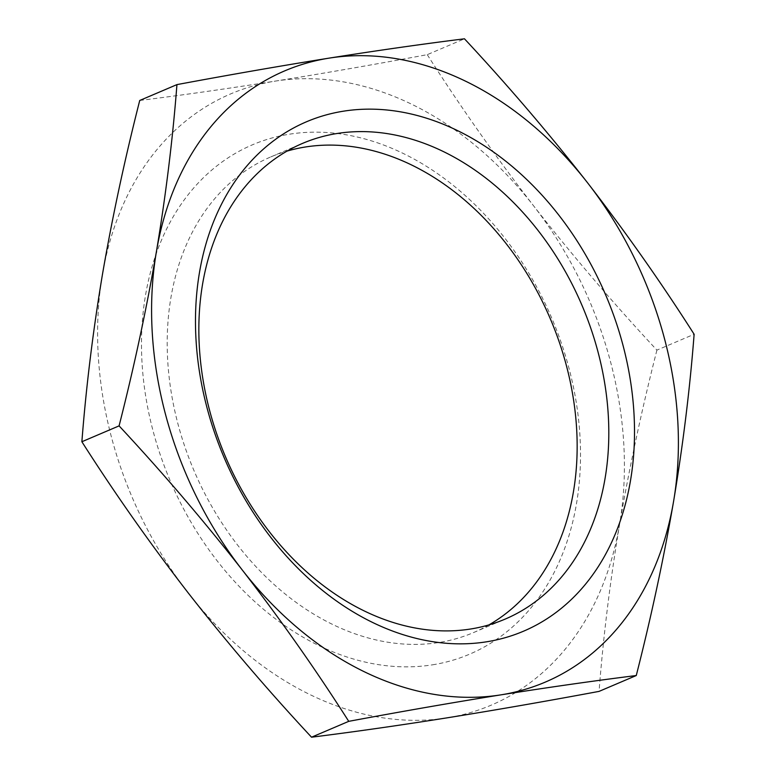 <?xml version="1.0" encoding="UTF-8"?>
<svg xmlns="http://www.w3.org/2000/svg" width="776" height="776" viewBox="0 0 776 776"><rect width="100%" height="100%" fill="white"/><g stroke="black" fill="none" stroke-linecap="round" stroke-linejoin="round"><path stroke-width="0.58" stroke-dasharray="3.88 2.91" d="M432.591 664.809A276.857 207.386 66.9 0 0 568.507 366.447A276.857 207.386 66.9 0 0 289.419 134.2A276.857 207.386 66.9 0 0 153.502 432.562A276.857 207.386 66.9 0 0 432.591 664.809M488.948 624.893A258.534 193.661 -113.1 0 1 473.525 632.576A258.534 193.661 -113.1 0 1 439.022 642.489A258.534 193.661 -113.1 0 1 185.416 448.373A258.534 193.661 -113.1 0 1 270.824 156.907A258.534 193.661 -113.1 0 1 287.052 151.107M139.738 100.463C182.137 95.157 227.252 88.716 275.102 81.141C323.165 73.439 373.886 64.612 427.256 54.66L464.465 38.8M427.256 54.66C460.1 106.215 495.573 156.655 533.694 205.96C572.135 255.139 613.205 303.193 656.913 350.121L694.122 334.262M656.913 350.121C641.839 409.311 629.394 467.385 619.597 524.333C610.111 581.137 603.272 636.824 599.062 691.387M619.597 524.333A332.225 248.863 -113.1 0 1 446.908 717.868A332.225 248.863 -113.1 0 1 188.316 593.048A332.225 248.863 -113.1 0 1 102.413 274.675A332.225 248.863 66.9 0 1 275.102 81.141A332.225 248.863 -113.1 0 1 533.694 205.96A332.225 248.863 -113.1 0 1 619.597 524.333M473.525 632.576L505.176 619.093M270.824 156.907L302.475 143.424"/><path stroke-width="1.16" d="M287.052 151.107A258.534 193.661 -113.1 0 1 305.327 147.004A258.534 193.661 -113.1 0 1 554.995 330.334A258.534 193.661 -113.1 0 1 488.948 624.893M343.409 111.191A276.857 207.386 -113.1 0 1 622.497 343.438A276.857 207.386 -113.1 0 1 486.581 641.8A276.857 207.386 -113.1 0 1 207.493 409.553A276.857 207.386 -113.1 0 1 343.409 111.191M470.673 628.997A258.534 193.661 66.9 0 0 505.176 619.093A258.534 193.661 66.9 0 0 590.585 327.627A258.534 193.661 66.9 0 0 336.978 133.511A258.534 193.661 66.9 0 0 302.475 143.424A258.534 193.661 66.9 0 0 217.067 434.88A258.534 193.661 66.9 0 0 470.673 628.997M636.262 675.537L599.062 691.387C545.693 701.339 494.972 710.166 446.908 717.868C399.058 725.453 353.934 731.894 311.535 737.2C267.827 690.271 226.757 642.218 188.316 593.048C150.195 543.733 114.722 493.293 81.878 441.738L119.087 425.878C162.795 472.807 203.865 520.861 242.306 570.04C280.427 619.345 315.9 669.785 348.744 721.34C401.997 711.408 452.718 702.581 500.898 694.86C548.642 687.303 593.766 680.853 636.262 675.537C651.345 616.338 663.781 558.274 673.587 501.325C683.064 444.512 689.913 388.825 694.122 334.262C661.278 282.707 625.805 232.266 587.684 182.952C549.243 133.782 508.173 85.729 464.465 38.8C421.96 44.125 376.835 50.566 329.092 58.132C280.912 65.853 230.2 74.68 176.938 84.613C172.728 139.176 165.889 194.863 156.403 251.666C146.606 308.615 134.161 366.689 119.087 425.878M311.535 737.2L348.744 721.34M81.878 441.738C86.087 387.175 92.936 331.488 102.413 274.675C112.219 217.726 124.655 159.662 139.738 100.463L176.938 84.613M242.306 570.04A332.225 248.863 66.9 0 0 500.898 694.86A332.225 248.863 66.9 0 0 673.587 501.325A332.225 248.863 66.9 0 0 587.684 182.952A332.225 248.863 66.9 0 0 329.092 58.132A332.225 248.863 66.9 0 0 156.403 251.666A332.225 248.863 66.9 0 0 242.306 570.04"/></g></svg>
